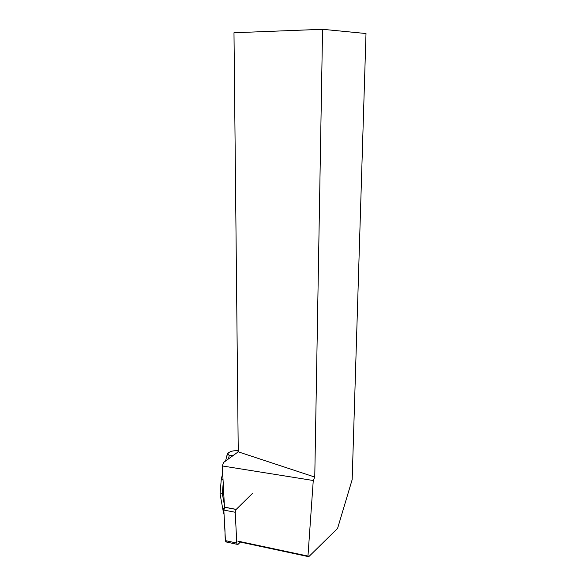 <?xml version="1.0" encoding="UTF-8"?>
<svg xmlns="http://www.w3.org/2000/svg" width="586" height="586" viewBox="0 0 586 586"><rect width="100%" height="100%" fill="white"/><g stroke="black" fill="none" stroke-linecap="round" stroke-linejoin="round"><path stroke-width="0.88" d="M252.625 493.266L236.143 509.454L235.228 512.267L236.781 543.061L237.242 544.35L238.326 544.138L240.282 542.072M226.489 542.028L225.903 541.904L225.427 540.622L223.83 510.076L224.826 507.22L223.83 510.076L224.702 526.77C225.434 531.67 224.313 539.281 226.46 542.035M236.202 509.38L224.467 507.154L222.321 465.958L313.261 480.505L307.965 556.077L308.756 556.7L337.573 528.418L352.171 479.597L366.001 33.527L322.564 29.3L314.763 477.063L313.261 480.505M322.564 29.3L233.982 32.757L238.246 451.828L223.486 462.544L222.321 465.958M308.756 556.7L238.685 541.728M238.246 451.828L314.763 477.063M237.799 541.105L307.965 556.077M237.843 452.121L235.96 453.491M238.246 451.345L237.916 451.813M224.138 508.252C223.347 508.26 222.995 509.051 223.098 510.611L224.072 514.647M226.621 456.677L227.851 453.154C230.232 451.506 232.862 450.7 235.74 450.729L238.238 450.568M227.851 453.154L229.199 455.666L228.423 458.963M223.039 479.751L221.259 479.311L222.702 473.232M223.215 483.128L222.321 493.646L220.072 493.998M235.228 512.267L223.83 510.076M225.427 540.622L236.781 543.061M224.76 507.286L236.143 509.454M233.763 455.08L229.199 455.666M222.321 493.646L224.343 504.649M237.242 544.35L225.903 541.904M225.595 461.014L226.855 455.688M220.036 493.925L221.274 479.326M220.087 494.093L223.098 510.611"/></g></svg>
